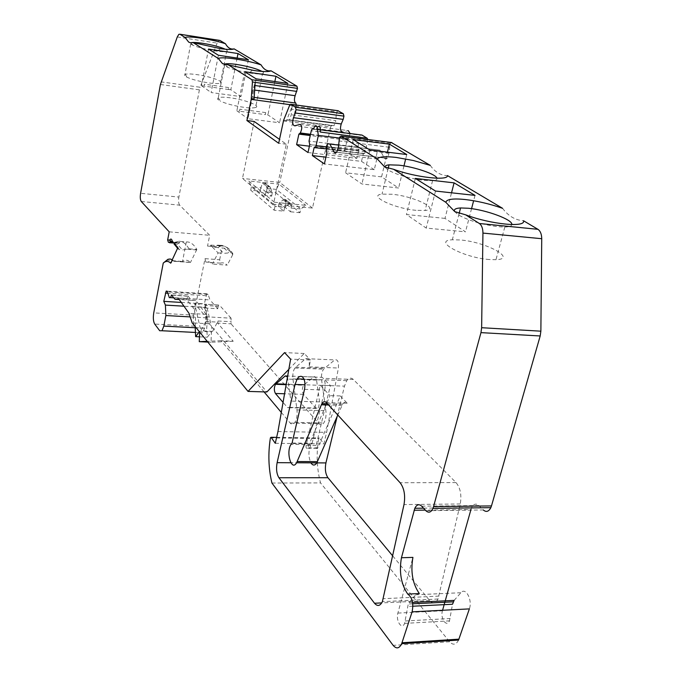 <?xml version="1.0" encoding="UTF-8"?>
<svg xmlns="http://www.w3.org/2000/svg" width="682" height="682" viewBox="0 0 682 682"><rect width="100%" height="100%" fill="white"/><g stroke="black" fill="none" stroke-linecap="round" stroke-linejoin="round"><path stroke-width="0.51" stroke-dasharray="3.41 2.56" d="M337.786 415.006L342.586 404.213C344.052 402.03 345.578 401.689 347.181 403.19L340.284 395.944L317.607 448.296C316.439 449.054 315.954 448.1 316.133 445.423L330.386 385.535L320.242 385.194L330.02 395.637L307.539 448.193C306.397 448.952 305.911 447.989 306.09 445.312L320.242 385.194M340.284 395.944L330.02 395.637M304.522 389.354L324.751 390.002L312.134 443.274L311.035 444.604C308.281 450.623 308.23 456.701 310.881 462.848M324.751 390.002C325.774 383.778 324.93 379.567 322.236 377.359L330.386 385.535M412.567 602.394L409.132 602.564L408.271 604.013L404.622 623.382C401.886 630.483 395.569 620.697 397.887 613.092L412.925 557.39M409.132 602.564L415.713 594.772L419.311 593.545M317.65 126.895L316.397 129.461L320.404 132.052M289.969 104.482L337.471 110.936L336.183 115.156L291.623 109.171L291.274 114.764L289.552 119.896L287.676 119.921L334.052 125.693L335.851 120.654L291.274 114.764M291.623 109.171L292.297 105.863L286.491 120.629L287.676 119.921M283.414 120.936L330.617 127.048L312.492 208.07L273.456 204.208L286.312 144.192L279.501 139.375M273.456 204.208L242.477 178.428L254.19 121.464M254.045 99.086L253.516 97.296C252.05 96.205 251.854 93.715 252.903 89.828L255.187 82.377M264.07 391.894L221.079 340.685L233.227 341.273L217.609 323.089L218.035 320.992L212.622 331.367L206.22 304.249L194.617 303.533L205.828 316.763L205.819 321.461L200.858 330.761L194.617 303.533M233.227 341.273L211.019 342.236L211.42 331.861L207.319 337.206L206.68 328.255C207.84 318.579 206.919 311.546 203.927 307.164L204.591 307.94L205.589 304.266L219.374 305.05L218.726 305.067L218.214 306.269L205.086 305.476M141.285 201.497L179.664 205.154L209.698 235.299L207.533 246.074L213.057 246.526L217.763 245.153L221.488 245.699L217.984 247.54L223.73 253.363L231.249 252.707C227.916 247.515 224.225 245.068 220.184 245.358L221.275 245.784L222.025 248.137C225.913 247.702 229.476 249.893 232.715 254.701L232.792 253.559L231.249 252.707M213.057 246.526L215.802 246.696L221.488 245.699L228.794 252.511M285.212 199.357L285.792 199.911L285.622 203.509L291.171 208.027L291.291 204.123L285.212 199.357L284.027 199.238L289.586 203.73L284.752 207.396L279.253 202.878L284.027 199.238M268.469 186.672L267.659 187.26L266.006 192L260.865 187.772L262.502 183.083L263.312 182.512L268.469 186.672L269.629 186.8L264.463 182.631L265.289 183.381L267.063 188.42L272.254 192.639L270.473 187.559L269.629 186.8M292.075 443.027L312.134 443.274M172.239 242.042L173.978 243.056L178.394 243.423C180.372 242.613 180.321 242.332 178.241 242.562L172.461 243.031L178.59 241.309L186.314 241.948L182.503 261.453C185.299 259.518 187.942 259.876 190.44 262.519L173.995 261.283L170.679 263.175M286.312 144.192L278.674 143.263M289.398 105.471L336.874 111.908M313.405 129.077L316.397 129.461M337.13 416.523L344.47 386.131L305.007 384.801M392.721 555.924L429.737 600.612C432.882 603.911 435.645 603.391 438.023 599.026L460.256 503.972C461.791 495.03 460.384 487.903 456.036 482.592L353.276 379.431C351.034 377.402 348.86 377.811 346.754 380.65L344.47 386.131M205.018 258.631L205.802 262.05C208.129 261.232 210.329 261.897 212.4 264.036L227.208 265.153C225.086 263.022 222.843 262.357 220.465 263.167L219.647 259.765L205.018 258.631L193.679 315.152L153.748 312.876M220.465 263.167L205.802 262.05M181.301 302.433L204.336 303.84L206.075 307.531L206.646 317.829L204.523 328.238L202.622 332.807L200.167 332.799L194.771 326.184C193.253 323.737 192.895 320.063 193.679 315.152M169.068 297.343L209.954 299.91L208.121 294.445L206.799 293.754L204.336 303.84M218.214 306.269L217.711 308.724L204.591 307.94M205.828 316.763L231.062 318.187L231.019 323.822L217.609 323.089M271.922 483.027L320.54 482.916C316.798 468.687 316.167 453.888 318.656 438.535L319.355 437.98L323.865 443.897L326.635 432.354L338.4 368.033C338.826 361.81 337.599 359.107 334.734 359.917L323.532 369.184C321.776 371.937 321.137 375.518 321.597 379.942L325.86 410.607C326.405 415.662 325.715 419.78 323.797 422.959C322.194 425.108 320.583 425.329 318.946 423.633L231.019 323.822M275.281 443.309L323.865 443.897M458.568 640.066C456.088 644.899 453.087 645.462 449.591 641.753L320.54 482.916M454.11 600.399L460.921 592.726C465.61 586.691 472.745 600.126 469.369 608.89M442.575 610.271L442.439 610.782C440.052 618.259 446.676 627.858 449.498 620.876L452.516 604.243M421.715 506.197L478.9 505.55C476.104 503.163 473.7 503.845 471.663 507.587L470.955 509.522L425.304 510.11M478.9 505.55L483.282 509.948L425.858 510.707M336.729 152.197L387.282 158.292L389.03 153.22L390.181 143.74L391.28 142.487M387.282 158.292L385.893 159.119L384.622 158.514L380.027 150.202L338.528 145.087M326.849 152.973L376.831 158.966L376.234 156.928L377.53 149.929L380.027 150.202M376.831 158.966L374.29 169.716L324.385 163.944M374.29 169.716L361.511 161.387L325.902 157.175M361.511 161.387L363.327 153.578L314.121 147.61M363.327 153.578L314.342 147.764M367.828 139.512L365.356 151.83L364.589 153.467L363.566 153.731M309.739 144.627L358.664 150.603L357.888 147.099L360.224 137.005L361.486 135.01M358.664 150.603L356.865 158.369L308 152.538M356.865 158.369L344.751 150.475L309.398 146.178M344.751 150.475L347.104 140.168L310.233 135.539M347.104 140.168L348.28 139.316L310.446 134.559M350.122 133.553L348.28 139.316M300.037 124.405L348.263 130.629L342.535 131.967L294.624 125.812M336.183 115.156L335.851 120.654M330.617 127.048L331.256 125.701L332.074 125.701M267.063 188.428L276.398 189.4L300.83 208.973L305.834 205.35L290.788 203.85M267.063 188.42L266.466 191.795L275.681 192.75L276.398 189.4L278.964 184.174L305.834 205.35M275.681 192.75L300.012 212.707L300.83 208.973L291.171 208.027L290.481 211.787L284.897 207.14L278.29 206.493L283.814 211.139L274.164 210.201L250.712 190.167L260.038 191.131L265.204 195.478L271.683 196.135L266.466 191.795M285.605 203.406L279.313 202.784M283.814 211.139L284.752 207.396L274.974 206.433L274.36 202.213L248.649 180.952L263.312 182.512M289.586 203.73L274.36 202.213M274.164 210.201L274.974 206.433L251.419 186.791L248.649 180.952M250.712 190.167L251.419 186.791L260.856 187.78L260.038 191.131M266.065 191.906L272.237 192.546M264.463 182.631L278.964 184.174M272.254 192.639L271.683 196.135M266.006 192L265.204 195.478M279.253 202.878L278.29 206.493M285.622 203.509L284.897 207.14M300.012 212.707L290.481 211.787M312.492 208.07L279.782 182.426L242.477 178.428M296.363 105.045L279.782 182.426M177.277 36.956L217.132 43.102L219.237 40.34M217.132 43.102L200.116 87.253L161.097 81.883M160.415 84.5L199.4 89.836L200.116 87.253M199.4 89.836L178.88 197.072L140.594 193.313M179.664 205.154C178.548 203.586 178.283 200.892 178.88 197.072M169.204 231.829L209.698 235.299M207.533 246.074L215.802 246.696M210.252 246.245L210.891 245.085L212.417 247.089L217.984 247.54M217.763 245.153L220.184 245.358M232.715 254.701L227.208 265.153M219.647 259.765L222.025 248.137M287.506 376.933L290.89 401.101L289.841 407.359L287.582 407.683L283.056 402.397M313.626 376.976C315.033 376.166 316.005 377.214 316.559 380.096L319.551 401.886L318.485 408.083L316.141 408.407L303.533 394.341C301.973 391.494 301.981 388.459 303.541 385.236L313.626 376.976L286.892 375.995M212.622 331.367L200.858 330.761M231.062 318.187L219.374 305.05M281.299 412.422L290.234 423.07C291.811 424.784 293.371 424.554 294.922 422.388C296.789 419.174 297.471 415.006 296.96 409.899L292.945 378.919C292.51 374.452 293.149 370.829 294.846 368.041L305.698 358.655C308.477 357.837 309.645 360.565 309.219 366.856L310.446 359.985L290.617 359.133M221.079 340.685L207.2 341.315M207.822 342.083L211.019 342.236M199.647 332.049L199.673 331.256L211.42 331.861M199.459 336.823L207.319 337.206M199.673 331.256L199.349 331.691M195.171 326.567C196.092 317.266 195.154 310.566 192.358 306.474L185.836 298.707L169.332 297.667M217.711 308.724L209.954 299.91M186.314 241.948C190.176 241.667 193.688 244.173 196.842 249.467L188.982 248.836L182.452 249.944L177.303 244.173L178.394 243.423M173.953 243.849L177.303 244.173M166.28 260.226L182.503 261.453M171.48 295.025L188.036 296.082L187.013 298.673L185.836 298.707M277.949 431.561L326.635 432.354M217.567 99.129C218.308 97.876 219.203 98.515 220.243 101.047L217.567 99.129L218.3 97.679C220.397 96.997 224.387 97.04 230.269 97.816C244.761 99.64 261.325 105.898 255.597 107.483L262.536 73.673C260.481 74.159 256.603 73.997 250.908 73.187L249.407 72.965C240.831 71.525 233.704 69.683 228.035 67.458L225.188 66.052L224.165 64.389M220.405 83.144L226.62 51.448C225.069 51.892 221.889 51.806 217.081 51.193L215.009 50.903C206.024 49.445 198.76 47.604 193.219 45.387L191.25 44.39L190.9 42.77L184.975 74.398C186.859 73.724 190.824 73.792 196.851 74.619C210.047 76.384 224.872 81.704 220.405 83.144C218.538 83.784 214.677 83.716 208.82 82.923C199.519 81.499 192.179 79.572 186.8 77.143L184.464 75.472L184.975 74.398M385.16 167.252L387.913 169.937C396.634 174.745 408.475 178.215 423.445 180.329L432.567 180.67C435.883 180.363 437.341 179.545 436.949 178.215M430.265 165.376C434.997 172.094 440.725 175.496 447.443 175.581M454.562 211.48L458.168 214.787C468.619 220.627 481.961 224.608 498.175 226.731L504.816 227.029C509.249 226.884 511.585 226.066 511.824 224.557M502.574 208.325C508.346 216.066 515.319 220.201 523.486 220.738M177.891 247.6L177.874 248.768L179.545 249.714L182.452 249.944M188.982 248.836C185.871 243.534 182.409 241.019 178.59 241.309M196.842 249.467L190.44 262.519M188.036 296.082L191.608 300.302L195.785 300.242L206.109 314.342L209.331 323.788L266.867 391.98M288.836 369.346L304.223 353.489L310.446 359.985M212.417 247.089L218.112 252.911L212.4 264.036M489.352 259.527C463.163 257.66 431.979 240.55 452.328 239.791L460.179 239.962C485.644 241.803 517.757 258.981 495.967 259.697L489.352 259.527M415.994 210.32C393.676 208.351 367.368 195.504 382.031 194.114L392.031 194.251C413.889 196.237 440.708 209.093 425.099 210.482L415.994 210.32M381.57 176.86L345.595 172.785L361.929 183.987L398.603 188.01L381.57 176.86L387.461 152.163M353.216 139.58L345.595 172.785M406.745 154.533L405.679 158.906M403.983 165.897L398.603 188.01M369.883 149.997L361.929 183.987M444.988 218.393L406.463 214.54L426.173 228.069L465.499 231.829L444.988 218.393L451.535 192.81M415.355 178.445L406.463 214.54M475.022 195.393L473.632 200.738M471.56 208.649L465.499 231.829M435.508 191.045L426.173 228.069M226.62 51.448C227.856 51.022 227.413 50.28 225.29 49.223M184.464 75.472C185.086 74.253 185.862 74.807 186.8 77.143M262.536 73.673C264.011 73.247 263.874 72.505 262.118 71.439M255.597 107.483C253.525 108.114 249.655 108.063 243.994 107.338C234.122 105.881 226.211 103.783 220.243 101.047M248.367 59.743L240.942 96.605L211.139 92.539L218.385 55.251M237.123 58.055L230.823 89.751L240.942 96.605M230.823 89.751L228.368 89.41L228.734 87.594L228.487 89.487L204.114 86.12L204.353 84.201L204.114 86.12M208.522 49.078L201.505 85.693L204.003 86.043M201.505 85.693L211.139 92.539M265.307 114.542L265.716 112.598L265.307 114.542L267.907 114.883L279.56 122.777L247.975 118.711L256.108 78.839M244.71 71.712L236.85 110.808L239.501 111.157L239.893 109.197L239.629 111.243L265.443 114.627M274.863 81.533L267.907 114.883M287.898 83.4L279.56 122.777M236.85 110.808L247.975 118.711M218.112 252.911L223.73 253.363M304.223 353.489L284.565 352.603M191.608 300.302L179.247 299.534M190.5 262.382L171.574 260.959M196.655 249.936L187.166 249.177M209.331 323.788L192.145 322.85M206.109 314.342L189.025 313.353M195.785 300.242L179.016 299.193M317.735 448.031L307.676 447.929M316.133 445.423L306.09 445.312M291.367 204.412L285.792 199.911M282.919 199.621L288.469 204.123M262.502 183.083L267.659 187.26M270.473 187.559L265.289 183.381M302.092 376.626L322.236 377.359M347.181 403.19L326.388 402.619M341.997 405.347L328.562 404.989M176.911 242.818L172.503 242.451L173.978 243.056L179.545 249.714M171.455 242.818L174.763 243.133M283.61 120.254L286.491 120.629M316.823 462.873L290.813 462.746M353.276 379.431L323.558 378.357M456.036 482.592L400.104 482.728M460.256 503.972L404 504.569M438.995 596.111L383.327 598.685M429.737 600.612L381.75 602.905M194.771 326.184L154.712 324.061M200.167 332.799L159.716 330.744M204.523 328.238L195.009 327.735M206.646 317.829L190.193 316.9M206.075 307.531L183.97 306.201M205.99 295.681L167.823 293.234M208.121 294.445L167.388 291.811M218.035 320.992L231.454 321.733M276.628 437.367L319.355 437.98M270.404 437.853L318.656 438.535M449.591 641.753L393.139 645.368M415.713 594.772L460.921 592.726M412.9 606.213L407.589 606.477M405.287 620.978L450.18 618.506M397.887 613.092L442.439 610.782M390.181 143.74L339.551 137.346M389.388 147.244L338.775 140.918M389.03 153.22L338.408 147.014M384.281 158.011L336.661 152.274M376.234 156.928L326.294 150.901M365.356 151.83L326.226 147.056M367.734 141.626L339.304 138.037M320.557 129.768L313.473 128.855M360.224 137.005L311.282 130.774M357.888 147.099L309.023 141.072M358.434 150.458L309.517 144.482M296.286 105.514L289.833 104.644M254.164 97.39L253.516 97.296M254.667 90.075L252.903 89.828M254.974 85.514L254.539 85.446M316.559 380.096L288.077 379.09M303.967 384.784L286.235 384.188M303.533 394.341L284.565 393.77M316.141 408.407L287.582 407.683M319.551 401.886L290.89 401.101M205.819 321.461L217.66 322.109M295.63 367.163L324.342 368.314M305.698 358.655L334.734 359.917M292.945 378.919L321.597 379.942M296.96 409.899L325.86 410.607M290.234 423.07L318.946 423.633M195.026 327.641L206.68 328.255M192.358 306.474L203.927 307.164M188.002 296.244L171.625 295.204M309.219 366.856L338.4 368.033M172.162 259.714L173.995 261.283M228.734 87.594L204.353 84.201M265.716 112.598L239.893 109.197M307.539 448.193L317.607 448.296M291.265 204.106L285.69 199.613M270.277 187.183L265.102 183.015M342.586 404.213L327.471 403.804M311.035 444.604L291.001 444.374M178.241 242.562L172.179 241.743M316.994 126.809L314.658 126.511M346.754 380.65L304.019 379.124M438.023 599.026L382.38 601.66M202.622 332.807L194.805 332.415M206.799 293.754L167.107 291.18M218.726 305.067L205.589 304.266M270.584 437.324L318.852 438.014M412.763 603.8L408.271 604.013M404.622 623.382L449.498 620.876M423.522 508.167L471.663 507.587M340.045 136.468L390.701 142.879M327.556 143.766L377.53 149.929M326.056 148.795L364.589 153.467M312.041 129.051L361.017 135.317M310.515 134.269L348.579 139.06M289.552 119.896L334.052 125.693M286.9 119.93L331.256 125.701M178.829 34.356L218.769 40.553M210.891 245.085L219.775 245.81M221.164 245.767C225.503 245.725 229.348 248.274 232.715 253.431M286.159 384.657L303.541 385.236M289.841 407.359L318.485 408.083M294.846 368.041L323.532 369.184M294.922 422.388L323.797 422.959M176.195 243.039L172.589 242.749M187.013 298.673L173.782 297.846M249.407 72.965L252.246 70.237M228.035 67.458L225.086 64.56M193.219 45.387L190.5 42.813M177.61 248.316L177.9 248.811M459.097 213.671L452.328 239.791M504.816 227.029L495.967 259.697M388.152 168.573L382.031 194.114M432.567 180.67L425.099 210.482M217.081 51.193L220.763 48.72M218.3 97.679L224.804 64.517"/><path stroke-width="1.02" d="M310.881 462.848C312.842 465.763 314.82 465.772 316.823 462.873L337.786 415.006M419.311 593.545C412.576 583.732 410.453 571.678 412.925 557.39L401.451 557.748C398.987 572.096 401.076 584.201 407.717 594.065L419.311 593.545M367.828 139.512L367.172 138.233L320.404 132.052C320.719 127.287 319.798 125.573 317.65 126.895L316.994 126.809M279.501 139.375L254.19 121.464L246.901 120.535L251.206 99.393L252.442 81.985L255.187 82.377L254.045 99.086L251.3 98.711M172.461 243.031L168.377 242.28L167.653 239.962L169.682 240.09L172.41 242.442M172.179 241.743L171.796 241.24L172.239 242.033L172.316 241.164C171.668 238.802 170.79 238.444 169.682 240.09L170.415 242.204L168.471 242.298M170.568 242.34L172.461 242.528M304.522 389.354L292.075 443.027L291.001 444.374C285.698 452.371 291.538 471.901 296.61 462.771L321.904 403.65C323.336 401.451 324.828 401.11 326.388 402.619L400.104 482.728C404.213 488.15 405.509 495.43 404 504.569L382.38 601.66C380.104 606.102 377.487 606.63 374.512 603.246L278.929 477.741C276.602 473.913 275.997 468.892 277.114 462.669L295.033 384.46L297.216 378.877C298.742 376.609 300.361 375.859 302.092 376.626C304.718 378.842 305.527 383.088 304.522 389.354M337.871 110.697L343.319 113.732L343.958 116.136L296.056 109.7L295.459 107.262L290.745 104.286L289.969 104.482L283.61 120.254L278.674 143.263L246.901 120.535M317.394 131.669C317.71 126.903 316.798 125.181 314.658 126.511L313.405 129.077L312.041 129.051L311.282 130.774L309.023 141.072L309.739 144.627L308 152.538L296.61 144.627L298.887 134.115L300.276 132.973L310.515 134.269M392.721 555.924L327.94 477.724C325.45 473.964 324.777 469.028 325.919 462.916L337.13 416.523M172.657 242.86L172.316 241.164L177.891 247.6L170.679 263.175C168.318 260.865 165.845 260.822 163.254 263.056L153.748 312.876C152.981 317.855 153.305 321.589 154.712 324.061L159.716 330.744L162.018 330.744L163.825 326.098L165.871 315.536L165.402 305.093L163.791 301.359L181.301 302.433M163.791 301.359L166.161 291.12L167.388 291.811L169.332 297.667L170.483 297.633L171.48 295.025L174.95 299.262L179.016 299.193L189.025 313.353L192.145 322.85L248.035 391.408L284.565 352.603L290.617 359.133L277.949 431.561L275.281 443.309L271.061 437.29L276.628 437.367M407.717 594.065C412.269 597.432 413.735 603.365 412.099 611.848L469.369 608.89L458.568 640.066L401.672 643.689C399.285 648.625 396.438 649.179 393.139 645.368L271.922 483.027C268.478 468.543 267.966 453.487 270.404 437.853L271.061 437.29M401.672 643.689L412.099 611.848M412.9 606.213L452.516 604.243L454.11 600.399L412.567 602.394M470.955 509.522L442.575 610.271M433.667 506.598L491.475 505.925L540.187 335.97L480.963 332.628L433.061 508.38C431.015 512.472 428.611 513.248 425.858 510.707L421.715 506.197C419.072 503.759 416.77 504.45 414.827 508.278L401.451 557.748M491.475 505.925L490.844 507.672C488.713 511.679 486.198 512.438 483.282 509.948M480.963 332.628L481.637 327.71L482.941 233.082C482.89 228.393 481.688 225.196 479.361 223.5L537.919 229.314C540.374 230.985 541.644 234.122 541.73 238.709L482.941 233.082M481.637 327.71L540.869 331.179L540.187 335.97M540.869 331.179L541.73 238.709M537.919 229.314L523.486 220.738C526.12 227.805 490.818 224.369 465.644 214.83L479.361 223.5M391.28 142.487L430.265 165.376L413.369 160.526L396.233 157.431C385.032 156.161 378.749 156.69 377.376 159.034L384.708 166.979L393.608 169.298L445.806 202.29L454.783 211.625L465.644 214.83M336.661 152.274L333.899 151.941L335.194 153.049L336.729 152.197L338.408 147.014L339.551 137.346L341.128 136.127L377.376 159.034M333.899 151.941L329.918 144.021L327.556 143.766L326.294 150.901L326.849 152.973L324.385 163.944L312.365 155.581L314.121 147.61L326.056 148.795M325.902 157.175L312.365 155.581M326.226 147.056L316.047 145.812L315.314 147.491M316.047 145.812L318.358 135.403L317.838 131.958M367.172 138.233L361.997 135.07L320.557 129.768M361.486 135.01L361.997 135.07M309.398 146.178L296.61 144.627M310.233 135.539L298.887 134.115M348.263 130.629L350.122 133.553M342.535 131.967C340.352 131.285 339.917 128.608 341.239 123.954L293.448 117.679C292.177 122.428 292.569 125.138 294.624 125.812L300.037 124.405C302.22 125.829 302.297 128.685 300.276 132.973M341.239 123.954L343.191 119.384L295.315 113.007L293.448 117.679M343.958 116.136L343.191 119.384M296.056 109.7L295.315 113.007M252.442 81.985L251.948 79.76L296.951 86.196L297.497 88.387L295.118 95.71C294.019 99.529 294.249 101.985 295.8 103.076L296.363 105.045M179.912 34.228L185.095 37.501C188.394 35.617 212.128 39.317 225.478 43.742L219.919 40.443L179.912 34.228L178.829 34.356L177.277 36.956L160.415 84.5L140.594 193.313C140.015 197.192 140.245 199.92 141.285 201.497L169.204 231.829L167.653 239.962M219.237 40.34L219.919 40.443M283.056 402.397L275.443 393.497C273.951 390.615 273.968 387.555 275.494 384.298L285.255 375.935L287.506 376.933M281.299 412.422L264.07 391.894M207.2 341.315L199.263 341.673L207.822 342.083M199.263 341.673L199.647 332.049M199.349 331.691L195.64 336.635L199.459 336.823M195.64 336.635L195.171 326.567M177.61 248.316L173.953 243.849M163.254 263.056L167.977 259.288L170.099 258.998L172.162 259.714M193.168 42.608L218.359 58.533L222.52 63.656L254.284 70.553C263.627 71.849 269.194 71.925 270.993 70.775C267.08 71.422 263.772 69.462 261.078 64.884L234.122 48.874C232.511 49.692 228.061 49.641 220.763 48.72L193.168 42.608L190.508 42.804L188.701 42.122L185.095 37.501M436.949 178.215C436.113 174.225 414.545 166.877 399.064 165.18L389.047 164.839L388.152 168.573M445.806 202.29C446.591 199.238 452.976 198.309 464.971 199.502C477.323 200.951 489.864 203.892 502.574 208.325L447.443 175.581C448.313 181.08 415.483 177.371 393.608 169.298M511.824 224.557C513.094 219.8 486.471 209.928 468.449 208.266L460.572 207.95L459.097 213.671M248.035 391.408L266.867 391.98L288.836 369.346M225.478 43.742C227.822 47.911 230.704 49.624 234.122 48.882M296.951 86.196L270.993 70.775M251.948 79.76L227.635 64.389M454.562 211.48C453.658 209.4 455.67 208.223 460.572 207.95M385.16 167.252C384.784 165.982 386.08 165.172 389.047 164.839M353.216 139.58L389.371 144.132L406.745 154.533L369.883 149.997L353.216 139.58M389.371 144.132L387.461 152.163M405.679 158.906L403.983 165.897M415.355 178.445L454.084 182.861L475.022 195.393L435.508 191.045L415.355 178.445M454.084 182.861L451.535 192.81M473.632 200.738L471.56 208.649M225.29 49.223C220.022 46.896 212.52 44.935 202.801 43.324C196.74 42.42 192.776 42.233 190.9 42.77M262.118 71.439C256.654 68.669 248.248 66.35 236.893 64.492C230.985 63.639 226.987 63.477 224.907 64.006L224.165 64.389M218.359 58.533C221.42 56.197 246.5 59.973 261.078 64.884M238.018 53.554L208.522 49.078L218.385 55.251L248.367 59.743L238.018 53.554L237.123 58.055M275.954 76.256L244.71 71.712L256.108 78.839L287.898 83.4L275.954 76.256L274.863 81.533M179.247 299.534L174.95 299.262M328.562 404.989L321.324 404.793M297.224 461.543L317.445 461.654M169.613 242.801L171.455 242.818M325.919 462.916L296.61 462.771M290.813 462.746L277.114 462.669M305.007 384.801L295.033 384.46M381.75 602.905L374.512 603.246M327.94 477.724L278.929 477.741M195.009 327.735L163.825 326.098M190.193 316.9L165.871 315.536M183.97 306.201L165.402 305.093M167.823 293.234L165.385 293.081M458.918 639.162L402.005 642.759M414.136 510.247L425.304 510.11M341.128 136.127L391.843 142.555M338.528 145.087L329.918 144.021M339.304 138.037L318.358 135.403M313.473 128.855L312.97 128.796M310.446 134.559L300.003 133.237M295.459 107.262L343.319 113.732M290.745 104.286L338.298 110.748M289.833 104.644L251.206 99.393M295.8 103.076L254.164 97.39M295.118 95.71L254.667 90.075M296.815 91.414L254.974 85.514M297.497 88.387L255.187 82.377M286.892 375.995L285.255 375.935M286.235 384.188L275.903 383.838M284.565 393.77L275.443 393.497M170.653 242.366L172.589 242.749M327.471 403.804L321.904 403.65M304.019 379.124L297.216 378.877M194.805 332.415L162.018 330.744M167.107 291.18L166.161 291.12M453.215 601.831L412.763 603.8M414.827 508.278L423.522 508.167M433.061 508.38L490.844 507.672M275.494 384.298L286.159 384.657M172.273 242.178L172.614 242.843M173.782 297.846L170.483 297.633M224.804 64.517L224.907 64.006"/></g></svg>
